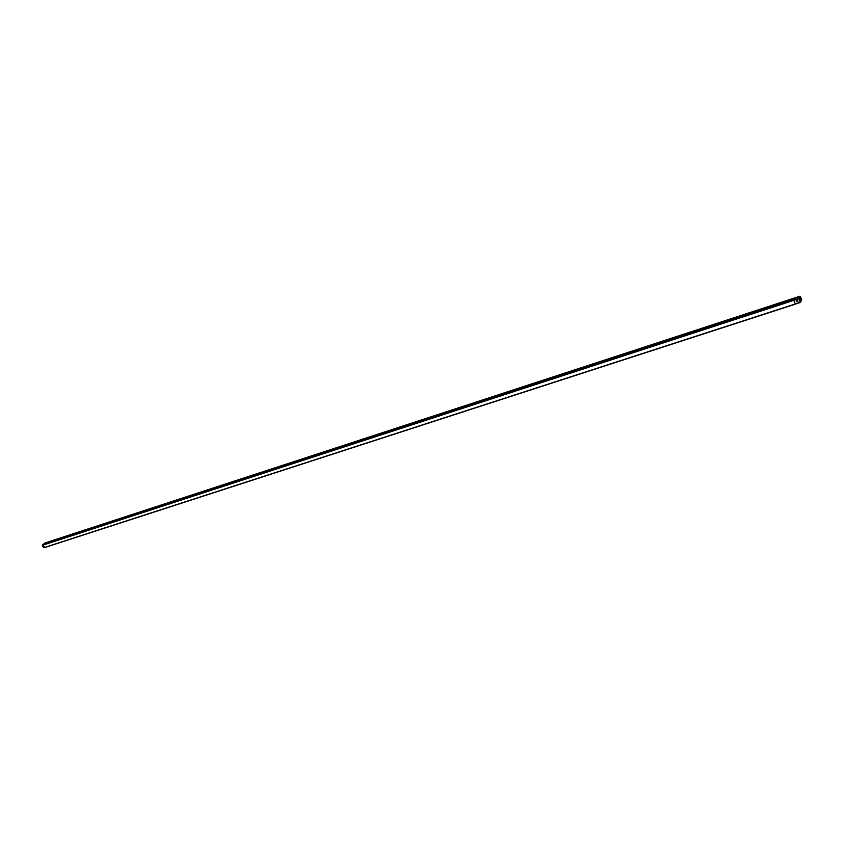 <?xml version="1.0" encoding="UTF-8"?>
<svg xmlns="http://www.w3.org/2000/svg" width="844" height="844" viewBox="0 0 844 844"><rect width="100%" height="100%" fill="white"/><g stroke="black" fill="none" stroke-linecap="round" stroke-linejoin="round"><path stroke-width="1.27" d="M800.365 296.434L799.374 298.417L800.798 301.635L800.397 302.437L795.428 304.051L800.397 302.437L801.747 299.736L800.492 296.687L799.553 298.586L798.74 298.343L799.785 296.265L800.492 296.687L799.785 296.265L794.689 298.259M799.827 296.255L45.766 542.734L43.076 544.844L44.626 547.566L795.502 304.03M794.647 298.248L44.837 543.093M794.32 298.892L793.814 300.358L795.428 304.135L44.584 547.577M800.397 302.437L800.798 301.698L799.521 298.576L793.835 300.316L794.837 297.879L44.985 542.987L42.337 545.066L44.078 544.053M43.519 547.439L44.373 547.439M43.498 547.587L42.306 545.329L43.645 547.672L44.458 547.556L43.54 547.672M42.306 545.329L43.044 545.087M798.013 300.97L796.63 301.424L798.013 300.97M796.863 300.664L798.044 301.118M801.346 299.789L800.502 297.478L801.346 299.789M800.808 300.242L800.228 298.66L800.808 300.242M793.835 300.316L795.291 303.872L800.26 302.268L798.74 298.343L43.076 544.844M800.407 298.101L801.093 299.726M800.46 298.08L801.22 299.694M801.22 299.293L800.386 297.9M801.315 299.261L800.46 297.879M794.679 298.196L45.344 543.061M794.067 299.071L43.962 543.979M794.077 299.145L43.951 544.042M794.109 299.219L43.972 544.085M794.12 299.282L43.972 544.137M793.814 300.358L43.044 545.108M795.301 303.967L44.405 547.492M44.859 543.072L42.306 545.076M797.095 301.118L796.82 301.688"/></g></svg>

